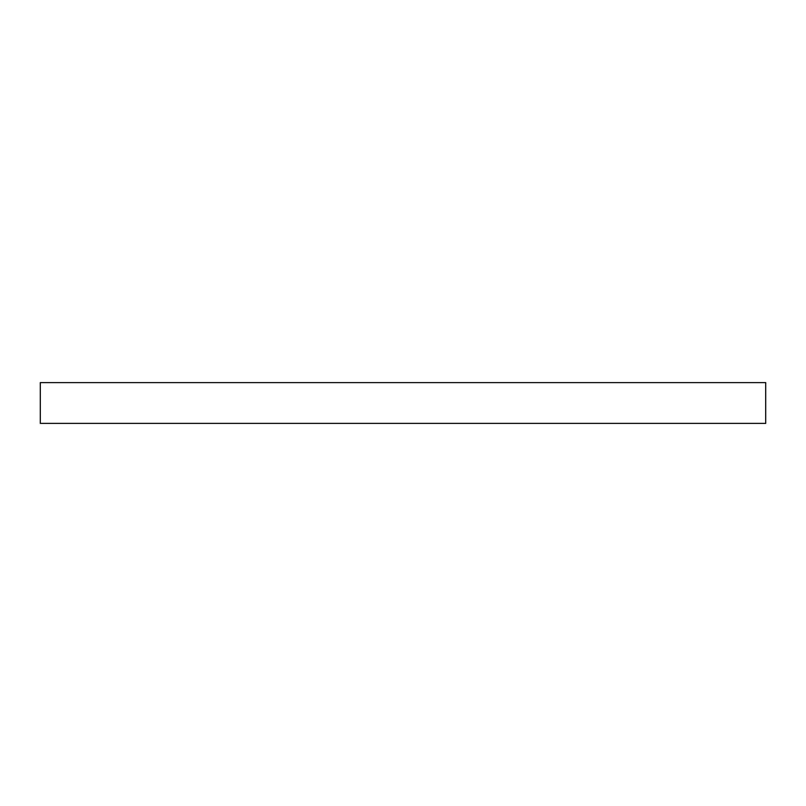 <?xml version="1.0" encoding="UTF-8"?>
<svg xmlns="http://www.w3.org/2000/svg" width="806" height="806" viewBox="0 0 806 806"><rect width="100%" height="100%" fill="white"/><g stroke="black" fill="none" stroke-linecap="round" stroke-linejoin="round"><path stroke-width="1.21" d="M765.7 382.608L40.3 382.608L40.3 423.392L765.7 423.392L765.7 382.608"/></g></svg>
